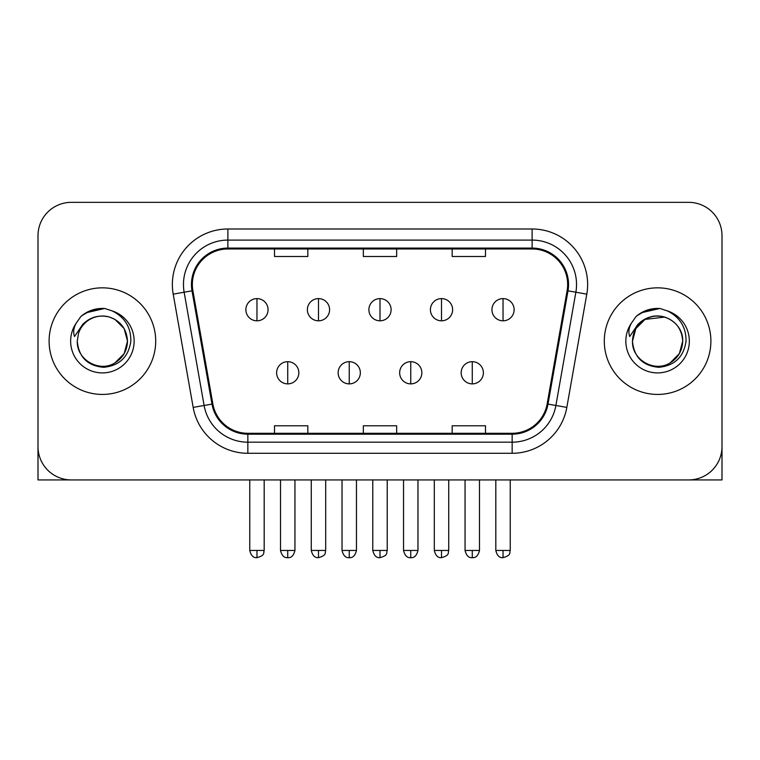 <?xml version="1.0" encoding="UTF-8"?>
<svg xmlns="http://www.w3.org/2000/svg" width="760" height="760" viewBox="0 0 760 760"><rect width="100%" height="100%" fill="white"/><g stroke="black" fill="none" stroke-linecap="round" stroke-linejoin="round"><path stroke-width="1.14" d="M49.105 341.135A53.295 53.295 0 0 0 102.401 394.43A53.295 53.295 0 0 0 155.705 341.135A53.295 53.295 0 0 0 102.401 287.841A53.295 53.295 0 0 0 49.105 341.135A53.295 53.295 0 0 0 102.401 394.43A53.295 53.295 0 0 0 155.705 341.135A53.295 53.295 0 0 0 102.401 287.841A53.295 53.295 0 0 0 49.105 341.135M604.295 341.135A53.295 53.295 0 0 0 657.6 394.43A53.295 53.295 0 0 0 710.894 341.135A53.295 53.295 0 0 0 657.6 287.841A53.295 53.295 0 0 0 604.295 341.135A53.295 53.295 0 0 0 657.6 394.43A53.295 53.295 0 0 0 710.894 341.135A53.295 53.295 0 0 0 657.6 287.841A53.295 53.295 0 0 0 604.295 341.135M192.346 284.506A35.53 35.53 0 0 1 227.876 248.976L532.123 248.976A35.53 35.53 0 0 1 567.112 290.681L547.143 403.94A35.53 35.53 0 0 1 512.154 433.295L247.845 433.295A35.53 35.53 0 0 1 212.857 403.94L192.888 290.681A35.53 35.53 0 0 1 192.346 284.506M191.453 284.506A36.423 36.423 0 0 0 192.005 290.833L211.983 404.092A36.423 36.423 0 0 0 247.845 434.188L512.154 434.188A36.423 36.423 0 0 0 548.017 404.092L567.995 290.833A36.423 36.423 0 0 0 532.123 248.083L227.876 248.083A36.423 36.423 0 0 0 191.453 284.506M173.204 294.148A55.518 55.518 0 0 1 227.876 228.988L532.123 228.988A55.518 55.518 0 0 1 586.796 294.148L566.827 407.408A55.518 55.518 0 0 1 512.154 453.283L247.845 453.283A55.518 55.518 0 0 1 193.173 407.408L173.204 294.148L184.138 292.22A44.413 44.413 0 0 1 227.876 240.093L532.123 240.093A44.413 44.413 0 0 1 575.861 292.22L555.892 405.479A44.413 44.413 0 0 1 512.154 442.177L247.845 442.177A44.413 44.413 0 0 1 204.107 405.479L184.138 292.22A44.413 44.413 0 0 1 183.464 284.506M722 235.648A33.307 33.307 0 0 0 688.693 202.34L71.307 202.34A33.307 33.307 0 0 0 38 235.648L38 446.623A33.307 33.307 0 0 0 71.307 479.93L688.693 479.93A33.307 33.307 0 0 0 722 446.623L722 235.648L722 479.93L593.199 479.93M363.346 248.976L363.346 256.49L396.653 256.49L396.653 248.976M274.512 248.976L274.512 256.49L307.828 256.49L307.828 248.976M452.171 248.976L452.171 256.49L485.488 256.49L485.488 248.976M396.653 433.295L396.653 425.78L363.346 425.78L363.346 433.295M307.828 433.295L307.828 425.78L274.512 425.78L274.512 433.295M485.488 433.295L485.488 425.78L452.171 425.78L452.171 433.295M38 235.648L38 446.623M688.693 202.34L71.307 202.34M71.307 479.93L688.693 479.93M256.966 298.604A11.105 11.105 0 0 0 245.869 309.709A11.105 11.105 0 0 0 256.966 320.815A11.105 11.105 0 0 0 268.071 309.709A11.105 11.105 0 0 0 256.966 298.604L256.966 320.815A11.105 11.105 0 0 0 268.071 309.709A11.105 11.105 0 0 0 256.966 298.604M287.726 361.674A11.105 11.105 0 0 0 276.621 372.78A11.105 11.105 0 0 0 287.726 383.885A11.105 11.105 0 0 0 298.832 372.78A11.105 11.105 0 0 0 287.726 361.674L287.726 383.885A11.105 11.105 0 0 0 298.832 372.78A11.105 11.105 0 0 0 287.726 361.674M318.488 298.604A11.105 11.105 0 0 0 307.382 309.709A11.105 11.105 0 0 0 318.488 320.815A11.105 11.105 0 0 0 329.593 309.709A11.105 11.105 0 0 0 318.488 298.604L318.488 320.815A11.105 11.105 0 0 0 329.593 309.709A11.105 11.105 0 0 0 318.488 298.604M380 298.604A11.105 11.105 0 0 0 368.894 309.709A11.105 11.105 0 0 0 380 320.815A11.105 11.105 0 0 0 391.106 309.709A11.105 11.105 0 0 0 380 298.604L380 320.815A11.105 11.105 0 0 0 391.106 309.709A11.105 11.105 0 0 0 380 298.604M441.512 298.604A11.105 11.105 0 0 0 430.407 309.709A11.105 11.105 0 0 0 441.512 320.815A11.105 11.105 0 0 0 452.618 309.709A11.105 11.105 0 0 0 441.512 298.604L441.512 320.815A11.105 11.105 0 0 0 452.618 309.709A11.105 11.105 0 0 0 441.512 298.604M503.034 298.604A11.105 11.105 0 0 0 491.929 309.709A11.105 11.105 0 0 0 503.034 320.815A11.105 11.105 0 0 0 514.13 309.709A11.105 11.105 0 0 0 503.034 298.604L503.034 320.815A11.105 11.105 0 0 0 514.13 309.709A11.105 11.105 0 0 0 503.034 298.604M349.239 361.674A11.105 11.105 0 0 0 338.143 372.78A11.105 11.105 0 0 0 349.239 383.885A11.105 11.105 0 0 0 360.344 372.78A11.105 11.105 0 0 0 349.239 361.674L349.239 383.885A11.105 11.105 0 0 0 360.344 372.78A11.105 11.105 0 0 0 349.239 361.674M410.761 361.674A11.105 11.105 0 0 0 399.655 372.78A11.105 11.105 0 0 0 410.761 383.885A11.105 11.105 0 0 0 421.857 372.78A11.105 11.105 0 0 0 410.761 361.674L410.761 383.885A11.105 11.105 0 0 0 421.857 372.78A11.105 11.105 0 0 0 410.761 361.674M472.273 361.674A11.105 11.105 0 0 0 461.168 372.78A11.105 11.105 0 0 0 472.273 383.885A11.105 11.105 0 0 0 483.379 372.78A11.105 11.105 0 0 0 472.273 361.674L472.273 383.885A11.105 11.105 0 0 0 483.379 372.78A11.105 11.105 0 0 0 472.273 361.674M78.46 333.592L77.273 341.135C78.802 357.181 87.609 365.911 103.692 367.308C119.501 365.665 128.554 356.944 130.853 341.135C130.967 327.284 124.782 317.233 112.319 310.963L104.823 308.493C95.769 307.962 87.789 310.622 80.883 316.474L76.352 322.962C73.596 327.617 72.989 332.13 74.537 336.509L82.621 324.52C90.155 316.986 99.123 314.507 109.516 317.062A25.099 25.099 0 0 0 78.46 333.592L77.302 341.135L78.46 333.592M114.95 319.399L109.516 317.062L114.95 319.399L124.136 328.586L127.499 341.135L124.136 353.685L114.95 362.872M109.516 317.062C120.726 321.052 126.72 329.08 127.499 341.135C127.167 350.597 122.977 357.846 114.95 362.872C99.303 372.894 76.447 359.698 77.302 341.135M81.814 315.685L90.459 310.659M92.615 309.899L101.925 308.408M104.614 308.474L86.032 312.787L80.949 316.416L86.032 312.787L102.657 308.398L86.032 312.787L80.949 316.416L86.032 312.787L102.657 308.398M633.659 333.592L632.462 341.135C634.001 357.181 642.808 365.911 658.892 367.308C674.69 365.665 683.744 356.944 686.052 341.135C686.156 327.284 679.981 317.233 667.517 310.963L660.012 308.493C650.959 307.962 642.979 310.622 636.072 316.474L631.55 322.962C628.786 327.617 628.188 332.13 629.736 336.509L637.82 324.52C645.354 316.986 654.312 314.507 664.715 317.062A25.099 25.099 0 0 0 633.659 333.592M632.5 341.135L635.864 328.586L645.05 319.399L664.725 317.072C675.925 321.052 681.919 329.08 682.698 341.135C682.356 350.597 678.176 357.846 670.149 362.872C654.503 372.894 631.636 359.698 632.5 341.135C632.833 331.673 637.022 324.425 645.05 319.399C660.697 309.377 683.553 322.572 682.698 341.135L679.336 353.685L670.149 362.872M637.013 315.685L645.658 310.659M647.805 309.899L657.115 308.408M659.813 308.474L641.231 312.787L636.139 316.416L641.231 312.787L657.856 308.398L641.231 312.787L636.139 316.416L641.231 312.787L657.856 308.398M38 435.518L38 479.93L166.801 479.93M532.123 228.988L532.123 248.083M184.138 292.22L192.005 290.833M247.845 453.283L247.845 434.188M512.154 434.188L512.154 453.283M548.017 404.092L566.827 407.408M193.173 407.408L211.983 404.092M567.995 290.833L586.796 294.148M227.876 228.988L227.876 248.083M256.966 550.449L249.755 550.449C251.009 555.589 253.412 558.001 256.966 557.659L256.966 550.449L264.185 550.449L264.185 479.93M287.726 550.449L280.506 550.449C281.77 555.589 284.173 558.001 287.726 557.659L287.726 550.449L294.947 550.449L294.947 479.93M318.488 550.449L311.267 550.449C312.531 555.589 314.934 558.001 318.488 557.659L318.488 550.449L325.698 550.449L325.698 479.93M380 550.449L372.78 550.449C374.043 555.589 376.447 558.001 380 557.659L380 550.449L387.22 550.449L387.22 479.93M441.512 550.449L434.302 550.449C435.556 555.589 437.959 558.001 441.512 557.659L441.512 550.449L448.733 550.449L448.733 479.93M503.034 550.449L495.814 550.449C497.078 555.589 499.481 558.001 503.034 557.659L503.034 550.449L510.245 550.449L510.245 479.93M349.239 550.449L342.028 550.449C343.283 555.589 345.686 558.001 349.239 557.659L349.239 550.449L356.459 550.449L356.459 479.93M410.761 550.449L403.541 550.449C404.805 555.589 407.208 558.001 410.761 557.659L410.761 550.449L417.971 550.449L417.971 479.93M472.273 550.449L465.053 550.449C466.317 555.589 468.72 558.001 472.273 557.659L472.273 550.449L479.493 550.449L479.493 479.93M76.352 322.962A31.768 31.768 0 0 0 102.401 372.903A31.768 31.768 0 0 0 112.319 310.963M631.55 322.962A31.768 31.768 0 0 0 657.6 372.903A31.768 31.768 0 0 0 667.517 310.963M249.755 550.449L249.755 479.93M264.185 550.449C263.169 552.681 265.724 555.227 256.966 557.659M280.506 550.449L280.506 479.93M294.947 550.449C293.683 555.589 291.279 558.001 287.726 557.659M311.267 550.449L311.267 479.93M325.698 550.449C324.681 552.681 327.247 555.227 318.488 557.659M372.78 550.449L372.78 479.93M387.22 550.449C386.194 552.681 388.759 555.227 380 557.659M434.302 550.449L434.302 479.93M448.733 550.449C447.716 552.681 450.272 555.227 441.512 557.659M495.814 550.449L495.814 479.93M510.245 550.449C509.228 552.681 511.793 555.227 503.034 557.659M342.028 550.449L342.028 479.93M356.459 550.449C355.195 555.589 352.792 558.001 349.239 557.659M403.541 550.449L403.541 479.93M417.971 550.449C416.717 555.589 414.314 558.001 410.761 557.659M465.053 550.449L465.053 479.93M479.493 550.449C478.23 555.589 475.827 558.001 472.273 557.659"/></g></svg>

